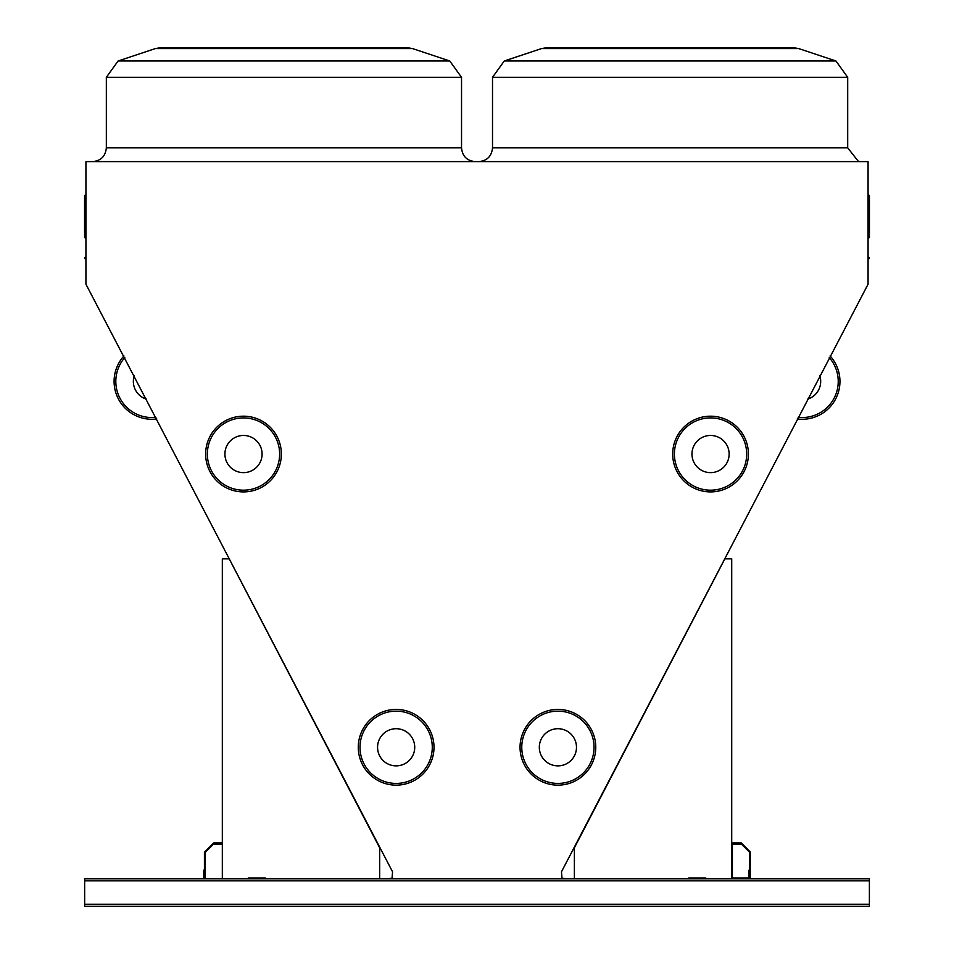 <?xml version="1.0" encoding="UTF-8"?>
<svg xmlns="http://www.w3.org/2000/svg" width="954" height="954" viewBox="0 0 954 954"><rect width="100%" height="100%" fill="white"/><g stroke="black" fill="none" stroke-linecap="round" stroke-linejoin="round"><path stroke-width="1.43" d="M573.354 878.765L562.001 878.252L561.477 871.801L868.068 284.209L868.068 161.62L85.932 161.62L85.932 284.209L392.559 871.801L392.046 878.252L380.694 878.765M869.392 904.237L869.392 878.765L84.656 878.765L84.656 906.3L869.392 906.3L869.392 904.237L84.656 904.237M85.932 259.369A0.692 0.692 0 0 0 85.252 258.677A0.692 0.692 0 0 1 84.56 257.997A0.692 0.692 0 0 1 85.252 257.306A0.692 0.692 0 0 0 85.932 256.614A0.692 0.692 0 0 1 85.252 257.306A0.692 0.692 0 0 0 85.932 256.614L85.932 256.614A0.692 0.692 0 0 1 85.252 257.306L85.252 258.677A0.692 0.692 0 0 1 85.932 259.369A0.692 0.692 0 0 0 85.252 258.677A0.692 0.692 0 0 1 85.932 259.369A0.692 0.692 0 0 0 85.252 258.677A0.692 0.692 0 0 1 85.932 259.369A0.692 0.692 0 0 0 85.252 258.677A0.692 0.692 0 0 1 85.932 259.369A0.692 0.692 0 0 0 85.252 258.677A0.692 0.692 0 0 1 85.932 259.369A0.692 0.692 0 0 0 85.252 258.677A0.692 0.692 0 0 1 85.932 259.369A0.692 0.692 0 0 0 85.252 258.677M868.068 194.473L868.748 195.165A0.692 0.692 0 0 1 869.44 195.844L868.748 195.224A0.692 0.632 180 0 1 869.44 195.844L869.44 237.343L869.44 195.844A0.692 0.632 180 0 1 868.748 196.476L868.748 238.035L869.44 237.343L868.068 238.715M647.933 47.7L619.015 47.7M670.113 47.7L793.287 47.7L798.725 48.582L541.49 48.582L546.928 47.7L670.113 47.7M283.934 47.7L407.119 47.7L412.557 48.582L155.323 48.582L160.761 47.7L283.934 47.7M85.252 195.224L85.252 196.476A0.692 0.632 180 0 1 85.252 195.224A0.692 0.632 180 0 0 85.932 194.592M84.56 195.844A0.692 0.692 0 0 1 85.252 195.165L85.932 194.473L85.252 195.165A0.692 0.692 0 0 0 84.56 195.844L84.56 237.343L85.932 238.715L84.56 237.343M869.44 257.997A0.692 0.692 0 0 1 868.748 258.677A0.692 0.692 0 0 0 868.068 259.369A0.692 0.692 0 0 1 868.748 258.677L868.748 257.306A0.692 0.692 0 0 1 869.44 257.997M868.068 256.614A0.692 0.692 0 0 0 868.748 257.306M379.668 878.765L379.668 847.784L229.21 558.853L222.33 558.853L222.33 878.765M265.355 878.765L265.355 878.074L248.147 878.074L248.147 878.765M731.718 878.765L731.718 558.853L724.837 558.853L574.38 847.784L574.38 878.765M688.693 878.765L688.693 878.074L705.9 878.074L705.9 878.765M265.355 878.074L248.147 878.074M688.693 878.074L705.9 878.074M749.617 878.765L749.617 870.155L748.926 870.155L748.926 878.074L732.41 878.074L732.41 844.35L740.316 844.35L740.316 843.658L731.718 843.658M204.43 878.765L204.43 870.155L203.739 870.155L203.739 878.765M222.33 842.966L213.72 842.966L213.72 843.658L222.33 843.658M749.617 852.268L749.617 878.074L750.297 878.074L750.297 851.982L741.294 842.966L732.41 842.966L732.41 843.658L741.008 843.658L749.617 852.268M204.43 852.268L204.43 878.074L205.122 878.074L205.122 852.554L213.326 844.35L221.638 844.35L221.638 843.658L213.04 843.658L204.43 852.268M414.728 747.292A18.591 18.591 0 0 0 386.847 731.193A18.591 18.591 0 0 0 386.847 763.379A18.591 18.591 0 0 0 414.728 747.292M433.998 747.292A37.862 37.862 0 0 1 377.212 780.074A37.862 37.862 0 0 1 377.212 714.498A37.862 37.862 0 0 1 433.998 747.292A37.862 37.862 0 0 1 377.212 780.074A37.862 37.862 0 0 1 377.212 714.498A37.862 37.862 0 0 1 433.998 747.292M262.088 454.044A18.591 18.591 0 0 0 234.207 437.946A18.591 18.591 0 0 0 234.207 470.143A18.591 18.591 0 0 0 262.088 454.044M281.358 454.044A37.862 37.862 0 0 1 224.572 486.838A37.862 37.862 0 0 1 224.572 421.263A37.862 37.862 0 0 1 281.358 454.044A37.862 37.862 0 0 1 224.572 486.838A37.862 37.862 0 0 1 224.572 421.263A37.862 37.862 0 0 1 281.358 454.044M691.96 454.044A18.591 18.591 0 0 0 719.841 470.143A18.591 18.591 0 0 0 719.841 437.946A18.591 18.591 0 0 0 691.96 454.044M672.689 454.044A37.862 37.862 0 0 1 729.476 421.263A37.862 37.862 0 0 1 729.476 486.838A37.862 37.862 0 0 1 672.689 454.044A37.862 37.862 0 0 1 729.476 421.263A37.862 37.862 0 0 1 729.476 486.838A37.862 37.862 0 0 1 672.689 454.044M539.32 747.292A18.591 18.591 0 0 0 567.201 763.379A18.591 18.591 0 0 0 567.201 731.193A18.591 18.591 0 0 0 539.32 747.292M520.049 747.292A37.862 37.862 0 0 1 576.836 714.498A37.862 37.862 0 0 1 576.836 780.074A37.862 37.862 0 0 1 520.049 747.292A37.862 37.862 0 0 1 576.836 714.498A37.862 37.862 0 0 1 576.836 780.074A37.862 37.862 0 0 1 520.049 747.292M123.948 355.937A37.862 37.862 0 0 0 156.766 418.973A37.862 37.862 0 0 1 123.948 355.937A37.862 37.862 0 0 0 156.766 418.973A37.862 37.862 0 0 1 123.948 355.937M830.099 355.937A37.862 37.862 0 0 1 797.282 418.973A37.862 37.862 0 0 0 830.099 355.937M134.252 375.733A18.591 18.591 0 0 0 146.463 399.177M807.585 399.177A18.591 18.591 0 0 0 819.796 375.733M868.748 195.224A0.692 0.632 0 0 1 868.068 194.592A0.692 0.632 0 0 0 868.748 195.224A0.692 0.632 0 0 1 868.068 194.592M546.928 47.7L541.49 48.582L546.928 47.7L541.49 48.582L546.928 47.7L541.49 48.582L504.272 60.984L492.514 77.31L504.272 60.984L492.514 77.31L504.272 60.984L492.514 77.31L504.272 60.984L835.942 60.984L847.701 77.31L492.514 77.31L492.514 147.858L847.701 147.858L858.254 161.238L861.474 161.62M118.105 60.984L155.323 48.582L160.761 47.7L155.323 48.582L160.761 47.7L155.323 48.582L118.105 60.984L106.335 77.31L118.105 60.984L106.335 77.31L118.105 60.984L106.335 77.31L118.105 60.984L449.763 60.984L461.533 77.31L106.335 77.31L106.335 147.858L461.533 147.858C462.356 156.217 466.935 160.809 475.307 161.62M85.932 197.096A0.692 0.632 0 0 0 85.252 196.476L85.252 238.035L85.932 238.715M868.068 197.096A0.692 0.632 180 0 1 868.748 196.476L868.748 195.558M869.392 880.828L84.656 880.828M432.281 747.292A36.145 36.145 0 0 0 378.07 715.989A36.145 36.145 0 0 0 378.07 778.583A36.145 36.145 0 0 0 432.281 747.292M279.629 454.044A36.145 36.145 0 0 0 225.43 422.753A36.145 36.145 0 0 0 225.43 485.347A36.145 36.145 0 0 0 279.629 454.044M674.406 454.044A36.145 36.145 0 0 0 728.617 485.347A36.145 36.145 0 0 0 728.617 422.753A36.145 36.145 0 0 0 674.406 454.044M521.766 747.292A36.145 36.145 0 0 0 575.977 778.583A36.145 36.145 0 0 0 575.977 715.989A36.145 36.145 0 0 0 521.766 747.292M124.795 357.571A36.145 36.145 0 0 0 155.919 417.339M798.128 417.339A36.145 36.145 0 0 0 829.253 357.571M449.763 60.984L461.533 77.31L449.763 60.984L461.533 77.31L449.763 60.984L412.557 48.582L407.119 47.7L412.557 48.582L407.119 47.7L412.557 48.582L449.763 60.984L461.533 77.31L461.533 147.858M793.287 47.7L798.725 48.582L793.287 47.7L798.725 48.582L793.287 47.7L798.725 48.582L835.942 60.984L847.701 77.31L847.701 147.858M835.942 60.984L847.701 77.31L835.942 60.984M155.323 48.582L160.761 47.7M412.557 48.582L407.119 47.7M492.514 147.858C491.692 156.217 487.1 160.809 478.741 161.62M106.335 147.858C105.524 156.217 100.933 160.809 92.574 161.62M85.252 195.165L85.932 194.473M868.748 238.035L869.44 237.343"/></g></svg>
